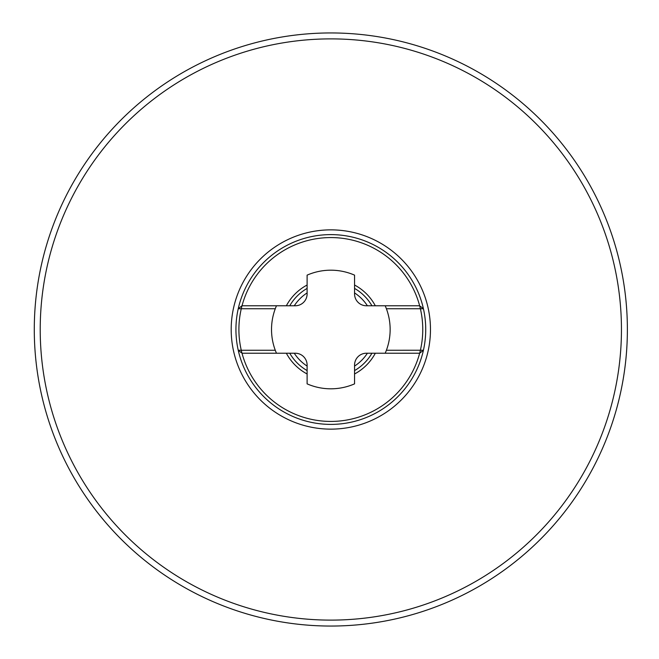 <?xml version="1.0" encoding="UTF-8"?>
<svg xmlns="http://www.w3.org/2000/svg" width="659" height="659" viewBox="0 0 659 659"><rect width="100%" height="100%" fill="white"/><g stroke="black" fill="none" stroke-linecap="round" stroke-linejoin="round"><path stroke-width="0.99" d="M241.202 306.386L241.96 305.776L276.475 305.776A59.31 59.31 0 0 0 276.475 353.224L295.248 353.224A11.862 11.862 0 0 1 307.11 365.086L307.11 383.859A59.31 59.31 0 0 0 354.558 383.859L354.558 365.086A11.862 11.862 0 0 1 366.42 353.224L385.194 353.224A59.31 59.31 0 0 0 385.194 305.776L419.701 305.776L420.384 308.742L386.388 308.742M276.475 305.776L295.248 305.776A11.862 11.862 0 0 0 307.11 293.914L307.11 275.141A59.31 59.31 0 0 1 354.558 275.141L354.558 293.914A11.862 11.862 0 0 0 366.42 305.776L385.194 305.776M275.273 308.742L241.276 308.742L241.96 305.776L238.228 308.766A94.896 94.896 0 0 1 423.432 308.766A94.896 94.896 0 0 1 330.834 424.396A94.896 94.896 0 0 1 238.228 308.766L241.276 308.742A91.93 91.93 0 0 0 241.276 350.258L238.228 350.234L241.202 352.614M420.458 352.614L419.701 353.224L420.384 350.258A91.93 91.93 0 0 0 420.384 308.742L423.432 308.766L420.458 306.386M242.018 353.224A91.93 91.93 0 0 0 419.651 353.224M242.018 305.776A91.93 91.93 0 0 1 419.651 305.776M286.352 353.224A50.413 50.413 0 0 0 307.11 373.983M354.558 373.983A50.413 50.413 0 0 0 375.317 353.224M385.194 353.224L419.701 353.224L423.432 350.234L386.388 350.258M276.475 353.224L241.96 353.224L241.276 350.258L275.273 350.258M286.352 305.776A50.413 50.413 0 0 1 307.11 285.017M354.558 285.017A50.413 50.413 0 0 1 375.317 305.776M371.923 353.224A47.448 47.448 0 0 1 354.558 370.589M307.11 370.589A47.448 47.448 0 0 1 289.738 353.224M289.738 305.776A47.448 47.448 0 0 1 307.11 288.411M354.558 288.411A47.448 47.448 0 0 1 371.923 305.776M40.215 329.5A290.619 290.619 0 0 0 476.144 581.18A290.619 290.619 0 0 0 476.144 77.82A290.619 290.619 0 0 0 40.215 329.5M303.651 238.583L304.063 238.459M304.524 238.319L307.152 237.602M310.677 236.77L314.953 235.947M319.879 235.238L320.661 235.148M324.352 234.826L325.266 234.769M336.354 234.769L337.309 234.826M340.843 235.131L341.749 235.23M346.692 235.938L350.983 236.77M354.509 237.602L357.137 238.319M357.936 238.558L358.99 238.879M358.018 420.417L357.606 420.541M357.137 420.681L354.509 421.398M350.992 422.23L346.716 423.053M341.782 423.762L341.008 423.852M337.309 424.174L336.403 424.231M325.315 424.231L324.352 424.174M320.826 423.869L319.92 423.77M314.969 423.062L310.686 422.23M307.152 421.398L304.532 420.681M303.725 420.442L302.67 420.121M34.284 329.5A296.55 296.55 0 0 0 310.957 625.383A296.55 296.55 0 0 0 624.716 369.155A296.55 296.55 0 0 0 390.087 38.93A296.55 296.55 0 0 0 34.284 329.5M367.401 353.224A43.593 43.593 0 0 1 354.558 366.075M307.11 366.075A43.593 43.593 0 0 1 294.26 353.224M294.26 305.776A43.593 43.593 0 0 1 307.11 292.925M354.558 292.925A43.593 43.593 0 0 1 367.401 305.776M231.194 329.5A99.641 99.641 0 0 0 380.655 415.788A99.641 99.641 0 0 0 380.655 243.212A99.641 99.641 0 0 0 231.194 329.5"/></g></svg>
